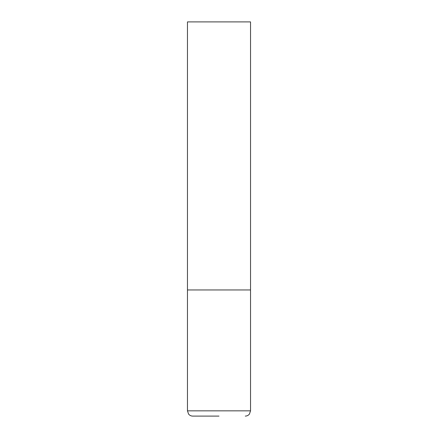 <?xml version="1.0" encoding="UTF-8"?>
<svg xmlns="http://www.w3.org/2000/svg" width="438" height="438" viewBox="0 0 438 438"><rect width="100%" height="100%" fill="white"/><g stroke="black" fill="none" stroke-linecap="round" stroke-linejoin="round"><path stroke-width="0.66" d="M187.464 410.844L250.536 410.844L250.536 289.956L187.464 289.956L250.536 289.956L250.536 21.9L187.464 21.9L187.464 410.844L188.592 414.096C189.665 415.394 191.039 416.062 192.72 416.1L219 416.1M250.536 410.844L249.408 414.096C248.335 415.394 246.961 416.062 245.28 416.1"/></g></svg>
